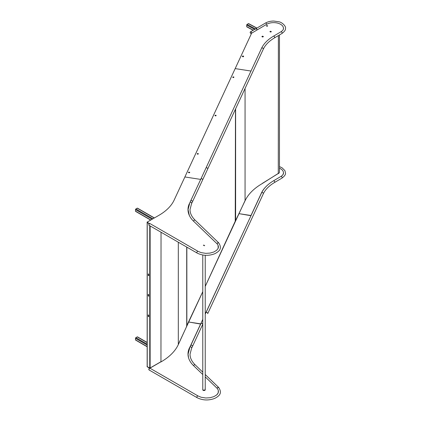 <?xml version="1.0" encoding="UTF-8"?>
<svg xmlns="http://www.w3.org/2000/svg" width="421" height="421" viewBox="0 0 421 421"><rect width="100%" height="100%" fill="white"/><g stroke="black" fill="none" stroke-linecap="round" stroke-linejoin="round"><path stroke-width="0.63" d="M235.618 108.818L235.618 220.914L235.318 221.162L245.064 200.78A66.607 38.453 180 0 1 262.304 183.54L278.181 173.484M278.381 173.589A4.052 2.337 -0 0 0 279.465 171.994L279.465 34.943M278.381 35.585L278.286 173.499M235.618 220.914L235.239 221.351L235.476 109.123M247.059 26.833A0.521 0.289 -61.7 0 1 246.706 26.628L246.706 25.076A0.521 0.289 -61.7 0 1 247.059 24.434L248.358 23.629A0.521 0.289 -61.7 0 1 248.606 23.597L256.942 28.086M147.345 366.67L149.855 368.122L160.848 361.776M149.281 223.819L147.234 222.541L147.234 366.607L147.234 366.259L147.234 366.607L149.855 368.065M148.766 275.65L148.766 274.371L148.292 273.871L148.213 275.329L148.766 275.65M148.213 315.04L148.213 316.324L148.687 316.824L148.766 315.361L148.339 314.845M148.213 294.526L148.213 295.81L148.687 296.31L148.766 294.847L148.339 294.332M148.724 275.802L148.292 275.281L148.339 273.855M148.724 316.792L148.292 316.276L148.292 314.992M148.724 296.279L148.292 295.763L148.292 294.479M149.344 223.761L147.318 222.588M161.038 361.886A66.734 38.527 -0 0 0 178.309 344.615L186.708 326.301L186.708 247.053L186.719 326.275M161.038 232.234L160.954 361.797M186.514 326.201L202.78 291.669M148.618 223.34L148.234 223.246M135.872 340.068A0.521 0.3 -60 0 1 135.504 339.858L135.504 338.305A0.521 0.3 -60 0 1 135.872 337.663L137.22 336.889A0.521 0.3 -60 0 1 137.478 336.863L147.155 342.447M135.872 211.368A0.521 0.3 -60 0 1 135.504 211.158L135.504 209.605A0.521 0.3 -60 0 1 135.872 208.963L137.22 208.19A0.521 0.3 -60 0 1 137.478 208.163L154.402 217.931M202.78 255.005L202.78 389.436A1.226 0.71 0 0 0 203.138 389.935A1.226 0.71 0 0 0 204.474 390.093A1.226 0.71 0 0 0 205.232 389.436A1.226 0.71 0 0 0 205.016 389.036M203.932 245.327L203.39 245.327L203.922 245.033L203.401 245.332M204.259 245.727L204.685 245.632L204.259 245.727M202.827 389.635A1.226 0.71 0 0 0 202.78 389.835L202.78 389.436A1.226 0.71 0 0 0 203.138 389.935A1.226 0.71 0 0 0 204.474 390.093A1.226 0.71 0 0 0 205.232 389.436L205.232 389.835A1.226 0.71 0 0 0 205.185 389.635M202.78 389.835A1.226 0.71 0 0 0 203.138 390.341A1.226 0.71 0 0 0 204.474 390.493A1.226 0.71 0 0 0 205.232 389.835M186.561 326.233L186.845 325.996L186.561 326.233M235.281 221.114L205.232 286.385M203.969 245.296L203.348 245.296M204.638 245.522L204.164 245.632L204.638 245.522M283.191 29.591A9.815 5.668 0 0 0 283.449 28.296A9.815 5.668 0 0 0 277.339 23.05A9.815 5.668 0 0 0 266.619 24.334L251.6 33.206L184.882 176.962L200.691 179.409L184.882 176.962L174.147 200.096A58.882 33.996 180 0 1 158.307 215.678L147.05 222.177L149.55 223.619M218.062 248.543A11.777 6.799 0 0 0 218.388 246.948A11.777 6.799 0 0 0 216.994 243.738L193.597 221.235A39.253 22.666 180 0 1 187.998 209.569A39.253 22.666 180 0 1 189.339 203.69M218.341 247.806A11.777 6.799 0 0 0 218.388 247.174A11.777 6.799 0 0 0 218.388 247.064M149.371 223.74L147.05 222.177M188.319 206.89A39.253 22.666 0 0 0 187.998 209.684M217.052 243.801L217.899 242.638L218.752 243.159M149.476 225.351A0.979 0.568 120 0 1 149.097 225.34A0.979 0.568 -60 0 1 148.897 224.893A0.979 0.568 -60 0 1 149.323 223.904A0.979 0.568 -60 0 1 150.081 223.64A0.979 0.568 120 0 0 149.592 223.693A0.979 0.568 120 0 0 148.95 224.556A0.979 0.568 120 0 0 149.097 225.34L197.06 253.032C202.706 255.826 208.611 256.063 214.768 253.737C219.815 251.074 222.325 248.327 218.62 242.77L195.17 220.215A0.979 0.689 133.9 0 0 194.228 220.251A0.979 0.689 133.9 0 0 193.649 221.214A0.979 0.689 133.9 0 0 193.649 221.288M207.727 168.768A0.979 0.774 -155.1 0 0 205.89 168.205L200.812 179.151A0.979 0.774 24.9 0 1 202.59 179.977L207.669 169.031A0.979 0.774 -155.1 0 0 207.727 168.768M256.515 28.675L255.815 29.081L256.515 28.675L257.21 29.891M200.754 179.42A0.979 0.774 24.9 0 1 200.812 179.151L261.515 48.352A0.979 0.774 24.9 0 1 263.293 49.178C265.293 44.921 269.014 41.158 274.46 37.901L281.917 33.496A0.979 0.574 59.4 0 0 282.117 33.043A0.979 0.574 59.4 0 0 281.686 32.059A0.979 0.574 59.4 0 0 280.918 31.807C282.675 30.686 283.543 29.512 283.517 28.281L283.128 26.855M266.635 24.323A0.979 0.574 -120.6 0 0 266.635 24.307A0.979 0.574 -120.6 0 0 266.198 23.323A0.979 0.574 -120.6 0 0 265.43 23.071L250.458 31.854A0.979 0.568 -120.1 0 1 250.953 31.901A0.979 0.568 -120.1 0 1 251.642 33.18A0.979 0.568 -120.1 0 0 250.953 31.901A0.979 0.568 -120.1 0 0 250.458 31.854A0.979 0.568 -120.1 0 0 250.421 31.88M150.039 223.619A0.979 0.568 120 0 0 149.997 223.593A0.979 0.568 120 0 0 149.508 223.646A0.979 0.568 120 0 0 148.866 224.509A0.979 0.568 120 0 0 149.018 225.293A0.979 0.568 120 0 0 149.06 225.314M235.171 68.602L250.979 71.049L235.171 68.602M283.407 29.044A9.815 5.668 0 0 0 283.449 28.523A9.815 5.668 0 0 0 283.449 28.407M267.524 25.997L267.019 25.723L266.556 26.007M271.166 31.78L270.556 31.454L270.082 31.749M263.23 36.695L262.615 36.369L262.057 36.711M243.58 56.377L242.612 56.225L242.422 56.63M267.019 25.497L266.361 25.897L267.061 26.281L267.719 25.876L267.019 25.723M269.882 31.643L270.692 32.075L271.361 31.664L270.556 31.228L269.882 31.643M263.425 36.574L262.615 36.143L261.862 36.606L262.672 37.043L263.425 36.574M243.675 56.167L242.612 55.998L242.322 56.614L243.391 56.782L243.675 56.167M189.666 172.447L188.697 172.3L188.54 172.636M198.265 153.865L197.433 153.733L197.281 154.06M216.047 115.554L215.215 115.422L215.063 115.749M233.823 77.243L232.992 77.117L232.839 77.443M188.697 172.073L188.445 172.621L189.508 172.784L189.766 172.236L188.697 172.3M198.365 153.649L197.433 153.507L197.186 154.044L198.112 154.186L198.365 153.649M216.141 115.343L215.215 115.201L214.963 115.733L215.894 115.88L216.141 115.343M233.923 77.032L232.992 76.89L232.745 77.427L233.671 77.569L233.923 77.032M251.547 33.322A0.979 0.568 -120.1 0 0 250.869 31.949A0.979 0.568 -120.1 0 0 250.379 31.901A0.979 0.568 -120.1 0 0 250.227 32.685A0.979 0.568 -120.1 0 0 250.869 33.554A0.979 0.568 -120.1 0 0 251.363 33.601A0.979 0.568 -120.1 0 0 251.458 33.517M205.232 314.082L250.984 215.71L238.986 213.647L250.984 215.505L261.388 193.081A47.105 27.197 180 0 1 266.314 186.308M282.228 175.483A9.815 5.668 -0 0 0 283.449 172.752A9.815 5.668 -0 0 0 279.465 168.195M283.217 174.199A9.815 5.668 -0 0 0 283.449 172.973A9.815 5.668 -0 0 0 283.449 172.863M217.062 388.357L217.915 387.278L218.767 387.799M149.492 369.985A0.979 0.568 -60 0 1 149.113 369.98L197.07 397.671C202.717 400.466 208.621 400.703 214.784 398.377C219.83 395.714 222.341 392.961 218.631 387.409L205.232 374.522M263.309 193.818L207.685 313.671A0.979 0.774 -155.1 0 0 205.901 312.845L261.525 192.992A0.979 0.774 24.9 0 1 263.309 193.818C265.304 189.555 269.024 185.798 274.471 182.54L281.928 178.13A0.979 0.574 59.4 0 0 282.133 177.683A0.979 0.574 59.4 0 0 281.696 176.699A0.979 0.574 59.4 0 0 280.933 176.441C282.691 175.325 283.559 174.152 283.533 172.92L283.349 171.947M149.071 369.954A0.979 0.568 -60 0 1 149.029 369.933L149.113 369.98A0.979 0.568 -60 0 1 148.908 369.533A0.979 0.568 -60 0 1 149.339 368.543A0.979 0.568 -60 0 1 150.092 368.28L198.054 395.972A0.979 0.568 -60 0 0 197.565 396.019A0.979 0.568 -60 0 0 196.87 397.219A0.979 0.568 -60 0 0 197.07 397.671M200.764 324.054A0.979 0.774 24.9 0 1 202.659 324.349A0.979 0.774 24.9 0 1 202.601 324.617L192.455 346.483A0.979 0.774 -155.1 0 0 190.676 345.657L200.822 323.791M149.029 369.933A0.979 0.568 -60 0 1 148.881 369.149A0.979 0.568 -60 0 1 149.518 368.28A0.979 0.568 -60 0 1 150.013 368.233A0.979 0.568 -60 0 1 150.05 368.259M149.113 369.98A0.979 0.568 -60 0 1 148.96 369.196A0.979 0.568 -60 0 1 149.602 368.328A0.979 0.568 -60 0 1 150.092 368.28L150.013 368.233M202.78 374.522L193.597 365.691A39.253 22.666 180 0 1 187.998 354.024A39.253 22.666 180 0 1 189.734 347.351A79.195 45.721 -0 0 0 190.545 345.73L200.691 323.865L188.697 322.007L200.691 324.07L202.78 319.365M216.768 394.845A11.777 6.799 -0 0 0 218.388 391.404A11.777 6.799 -0 0 0 216.994 388.194L205.232 376.879M218.099 393.135A11.777 6.799 -0 0 0 218.388 391.63A11.777 6.799 -0 0 0 218.388 391.514M149.518 368.28L147.05 366.633L149.76 368.196M189.234 348.599A39.253 22.666 -0 0 0 187.998 354.135M245.064 200.78L245.064 88.457M247.059 24.434L255.458 28.954M246.706 25.076L254.71 29.386M248.358 23.629L256.794 28.17M246.706 26.628L253.321 30.191M148.318 273.887L148.318 275.429M148.318 294.363L148.318 295.905M148.318 314.876L148.318 316.418M149.744 225.714L149.744 368.054M150.129 225.935L150.129 367.965M178.309 242.207L178.309 344.394M148.534 316.729L148.534 314.913M148.534 296.216L148.534 294.4M148.534 275.739L148.534 273.918M135.872 337.663L147.155 344.178M135.504 338.305L147.155 345.031M137.22 336.889L147.155 342.626M135.504 339.858L147.155 346.583M135.872 208.963L152.907 218.799M135.504 209.605L152.17 219.225M137.22 208.19L154.249 218.02M135.504 211.158L150.823 219.999M186.845 247.138L186.845 325.996M195.17 220.215C191.75 216.868 190.029 213.321 190.018 209.569L191.597 203.538A0.979 0.768 -151.9 0 0 189.866 202.612L200.812 179.151M191.597 203.538L192.444 201.843A0.979 0.774 -155.1 0 0 190.66 201.017M197.06 253.032A0.979 0.568 -60 0 1 196.854 252.584A0.979 0.568 -60 0 1 197.549 251.379A0.979 0.568 -60 0 1 198.038 251.332L201.122 252.616L205.785 253.353L209.995 253.095L213.847 252L216.62 250.327L218.178 248.285L218.062 245.354M261.515 48.352C263.741 43.663 267.724 39.616 273.461 36.211A0.979 0.574 59.4 0 1 274.224 36.464A0.979 0.574 59.4 0 1 274.66 37.453A0.979 0.574 59.4 0 1 274.46 37.901M202.78 372.164L195.181 364.854C191.76 361.507 190.045 357.955 190.034 354.208L191.613 348.178A0.979 0.768 -151.9 0 0 189.876 347.251L190.676 345.657M195.181 364.854A0.979 0.689 133.9 0 0 194.291 364.86A0.979 0.689 133.9 0 0 193.665 365.76M261.525 192.992C263.751 188.303 267.735 184.256 273.471 180.851A0.979 0.574 59.4 0 1 274.239 181.104A0.979 0.574 59.4 0 1 274.676 182.088A0.979 0.574 59.4 0 1 274.471 182.54M278.323 173.489L262.304 183.409M245.038 200.649L235.592 221.004M246.811 26.87L253.163 30.286M160.98 361.786L150.034 368.112M186.698 326.359L178.309 344.431M147.155 366.433L147.155 222.588M135.615 340.094L147.155 346.757M135.615 211.395L150.671 220.088M205.232 255.289L205.232 389.436M235.465 221.283L205.232 286.422M202.78 291.711L186.824 326.086M235.481 109.102L235.481 221.199M189.339 215.447L188.055 209.569L189.866 202.612M149.997 223.593L198.038 251.332M192.444 201.843L263.293 49.178M281.917 33.496C284.596 31.517 285.78 29.78 285.48 28.281C286.18 26.355 282.049 22.234 278.944 21.797L273.761 21.05C270.55 21.061 267.772 21.734 265.43 23.071M273.461 36.211L280.918 31.807M188.54 357.782L188.071 354.208L189.876 347.251M218.288 390.514L218.194 392.925L216.631 394.966L213.863 396.635L210.005 397.734L205.801 397.992L201.138 397.256L198.054 395.972M191.613 348.178L192.455 346.483M281.928 178.13C284.607 176.157 285.796 174.415 285.496 172.92L284.906 170.631L282.033 167.769L279.465 166.595M273.471 180.851L280.933 176.441"/></g></svg>
